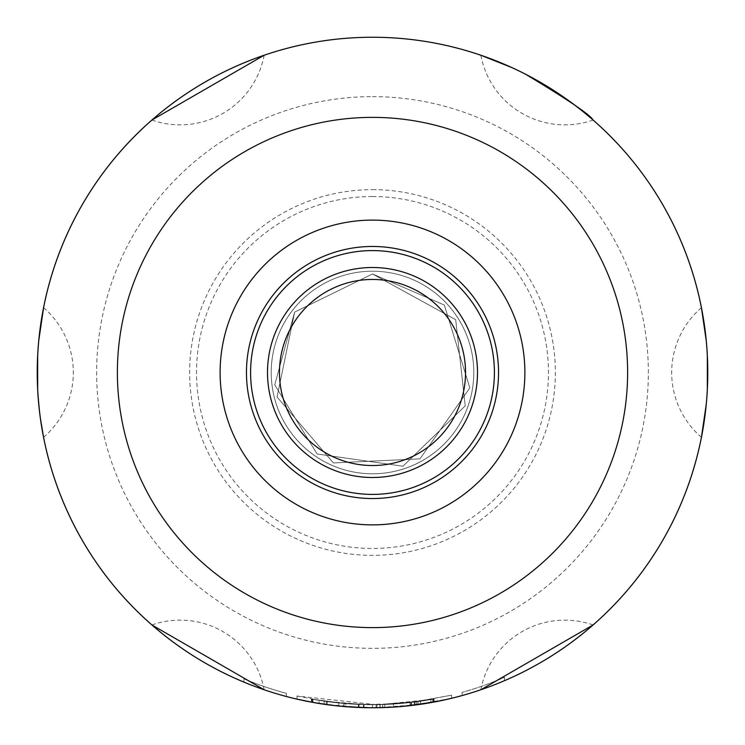 <?xml version="1.0" encoding="UTF-8"?>
<svg xmlns="http://www.w3.org/2000/svg" width="745" height="745" viewBox="0 0 745 745"><rect width="100%" height="100%" fill="white"/><g stroke="black" fill="none" stroke-linecap="round" stroke-linejoin="round"><path stroke-width="0.56" stroke-dasharray="3.73 2.79" d="M372.5 250.59A121.91 121.91 0 0 1 478.076 433.45A121.91 121.91 0 0 1 266.924 433.45A121.91 121.91 0 0 1 372.5 250.59A121.91 121.91 0 0 0 250.59 372.5A121.91 121.91 0 0 0 372.5 494.41A121.91 121.91 0 0 0 494.41 372.5A121.91 121.91 0 0 0 372.5 250.59A121.91 121.91 0 0 0 250.59 372.5A121.91 121.91 0 0 0 372.5 494.41A121.91 121.91 0 0 0 494.41 372.5A121.91 121.91 0 0 0 372.5 250.59A121.91 121.91 0 0 1 478.076 433.45A121.91 121.91 0 0 1 266.924 433.45A121.91 121.91 0 0 1 372.5 250.59A121.91 121.91 0 0 0 250.59 372.5A121.91 121.91 0 0 0 372.5 494.41A121.91 121.91 0 0 0 494.41 372.5A121.91 121.91 0 0 0 372.5 250.59A121.91 121.91 0 0 1 478.076 433.45A121.91 121.91 0 0 1 266.924 433.45A121.91 121.91 0 0 1 372.5 250.59A121.91 121.91 0 0 0 250.59 372.5A121.91 121.91 0 0 0 372.5 494.41A121.91 121.91 0 0 0 494.41 372.5A121.91 121.91 0 0 0 372.5 250.59A121.91 121.91 0 0 1 478.076 433.45A121.91 121.91 0 0 1 266.924 433.45A121.91 121.91 0 0 1 372.5 250.59A121.91 121.91 0 0 0 250.59 372.5A121.91 121.91 0 0 0 372.5 494.41A121.91 121.91 0 0 0 494.41 372.5A121.91 121.91 0 0 0 372.5 250.59A121.91 121.91 0 0 1 478.076 433.45A121.91 121.91 0 0 1 266.924 433.45A121.91 121.91 0 0 1 372.5 250.59A121.91 121.91 0 0 0 250.59 372.5A121.91 121.91 0 0 0 372.5 494.41A121.91 121.91 0 0 0 494.41 372.5A121.91 121.91 0 0 0 372.5 250.59A121.91 121.91 0 0 1 478.076 433.45A121.91 121.91 0 0 1 266.924 433.45A121.91 121.91 0 0 1 372.5 250.59A121.91 121.91 0 0 1 478.076 433.45A121.91 121.91 0 0 1 266.924 433.45A121.91 121.91 0 0 1 372.5 250.59A121.91 121.91 0 0 1 478.076 433.45A121.91 121.91 0 0 1 266.924 433.45A121.91 121.91 0 0 1 372.5 250.59A121.91 121.91 0 0 1 478.076 433.45A121.91 121.91 0 0 1 266.924 433.45A121.91 121.91 0 0 1 372.5 250.59A121.91 121.91 0 0 1 478.076 433.45A121.91 121.91 0 0 1 266.924 433.45A121.91 121.91 0 0 1 372.5 250.59A121.91 121.91 0 0 1 478.076 433.45A121.91 121.91 0 0 1 266.924 433.45A121.91 121.91 0 0 1 372.5 250.59A121.91 121.91 0 0 1 478.076 433.45A121.91 121.91 0 0 1 266.924 433.45A121.91 121.91 0 0 1 372.5 250.59A121.91 121.91 0 0 1 478.076 433.45A121.91 121.91 0 0 1 266.924 433.45A121.91 121.91 0 0 1 372.5 250.59A121.91 121.91 0 0 1 478.076 433.45A121.91 121.91 0 0 1 266.924 433.45A121.91 121.91 0 0 1 372.5 250.59A121.91 121.91 0 0 1 478.076 433.45A121.91 121.91 0 0 1 266.924 433.45A121.91 121.91 0 0 1 372.5 250.59A121.91 121.91 0 0 1 478.076 433.45A121.91 121.91 0 0 1 266.924 433.45A121.91 121.91 0 0 1 372.5 250.59A121.91 121.91 0 0 1 478.076 433.45A121.91 121.91 0 0 1 266.924 433.45A121.91 121.91 0 0 1 372.5 250.59A121.91 121.91 0 0 1 478.076 433.45A121.91 121.91 0 0 1 266.924 433.45A121.91 121.91 0 0 1 372.5 250.59M372.5 246.465A126.035 126.035 0 0 1 481.652 435.518A126.035 126.035 0 0 1 263.348 435.518A126.035 126.035 0 0 1 372.5 246.465M372.5 220.11A152.39 152.39 0 0 1 504.467 448.695A152.39 152.39 0 0 1 240.533 448.695A152.39 152.39 0 0 1 372.5 220.11A152.39 152.39 0 0 1 504.467 448.695A152.39 152.39 0 0 1 240.533 448.695A152.39 152.39 0 0 1 372.5 220.11A152.39 152.39 0 0 1 504.467 448.695A152.39 152.39 0 0 1 240.533 448.695A152.39 152.39 0 0 1 372.5 220.11M343.259 706.474A354.825 344.628 90 0 1 311.401 702.135L337.196 705.888L371.988 707.75L398.109 706.772L432.761 702.293L398.296 706.754L372.239 707.75L337.522 705.925L311.643 702.181A359.034 346.611 90 0 0 343.417 706.484L343.259 703.41L343.417 706.484M400.829 706.549L431.076 702.591M368.049 707.722L395.465 706.958M433.096 702.228L433.096 699.127L416.362 701.79L380.155 704.612L363.411 704.574A332.205 332.205 0 0 1 311.904 699.127A332.205 332.205 0 0 0 433.096 699.127L433.096 702.228A335.25 335.25 0 0 1 311.904 702.228A335.25 335.25 0 0 0 363.411 707.629L363.411 704.574L363.411 707.629M370.088 707.741L372.416 707.75A335.25 335.25 0 0 0 382.893 707.592A876.809 541.894 -90 0 0 393.369 707.098L414.257 705.143A335.259 335.25 90 0 0 430.927 702.619L434.074 702.051A335.25 335.25 0 0 1 311.326 702.125L311.326 699.024L311.401 702.135M319.074 700.375A332.205 332.205 90 0 0 338.77 702.982L327.195 701.594L358.997 704.425A869.545 537.396 -90 0 0 379.95 704.621L430.927 699.527A332.205 332.205 -90 0 1 414.257 702.069L420.385 701.231L420.385 704.314L420.506 701.213L393.369 704.044A868.828 536.949 90 0 1 372.416 704.705L346.211 703.662L312.881 699.313L319.074 700.375L319.074 703.466L312.965 702.423L312.965 699.322M327.195 704.677L327.195 701.594L326.524 701.501L326.524 704.584L332.587 705.366M334.375 705.571L345.475 706.66M348.269 706.875L358.745 707.471M329.625 704.993L338.77 706.046A335.259 335.25 -90 0 1 319.074 703.466M403.771 706.288L379.95 707.666A877.526 542.332 90 0 1 358.997 707.48L344.702 706.595M338.77 702.982L338.77 706.046L338.007 705.971M336.647 705.822L333.304 705.45M331.832 705.273L327.753 704.751M434.102 702.041A335.25 335.25 0 0 1 345.922 706.698A335.25 335.25 0 0 0 433.795 702.097A335.25 335.25 0 0 1 344.572 706.586C321.142 704.081 321.142 704.081 344.572 706.586C321.142 704.081 321.142 704.081 344.572 706.586L344.572 703.522A332.205 332.205 0 0 0 433.795 698.996L433.795 702.097L433.795 698.996A332.205 332.205 0 0 1 345.922 703.634A332.205 332.205 0 0 0 434.102 698.94L434.028 702.051A335.25 335.25 0 0 1 393.369 707.098L393.369 704.044M345.326 706.651L333.248 705.441M332.447 705.347L322.455 703.997M318.543 703.382L313.375 702.498M312.593 699.257L312.593 702.358L345.922 706.698L345.922 703.634L312.593 699.257L345.922 703.634L345.922 706.698M286.369 696.5A335.25 335.25 0 0 1 243.95 682.122A335.25 335.25 0 0 0 286.369 696.5A335.25 335.25 0 0 1 243.95 682.122L243.95 678.825A332.205 332.205 0 0 0 286.369 693.344L286.369 696.5L286.369 693.344A332.205 332.205 0 0 1 243.95 678.825L243.95 682.122M504.523 680.66L504.523 677.335A332.205 332.205 0 0 1 462.105 692.384A332.205 332.205 0 0 0 504.523 677.335L504.523 680.66A335.25 335.25 0 0 1 462.105 695.551A335.25 335.25 0 0 0 504.523 680.66A335.25 335.25 0 0 1 462.105 695.551L462.105 692.384L462.105 695.551M297.069 699.155L296.966 695.998L297.069 699.155L324.14 704.249L364.007 707.638A632.011 460.289 90 0 0 382.66 707.592L414.956 705.049L451.6 698.288L410.933 705.543L410.933 702.47L395.036 703.941A646.753 463.241 90 0 1 376.104 704.686L296.966 695.998M402.347 706.418L405.485 706.12M338.044 705.971L376.104 707.731A652.704 467.497 -90 0 0 379.801 707.666M385.575 707.499A652.704 467.497 -90 0 0 395.036 706.996L395.036 703.941M312.593 702.349L316.141 702.982M318.646 703.392L337.885 705.962M706.223 340.53L707.34 355.887L706.223 340.53M707.34 389.113L706.223 404.47L707.34 389.113M525.532 74.211L511.675 67.506L525.532 74.211M40.379 418.234L37.66 389.113L40.379 418.234M37.66 355.887L38.777 340.53L37.66 355.887M372.5 189.64A182.86 182.86 0 0 1 530.868 463.93A182.86 182.86 0 0 1 214.132 463.93A182.86 182.86 0 0 1 372.5 189.64M372.5 196.531A175.969 175.969 0 0 1 524.89 460.485A175.969 175.969 0 0 1 220.11 460.485A175.969 175.969 0 0 1 372.5 196.531M297.069 696.026L324.14 701.166L364.007 704.593A626.266 456.098 -90 0 0 382.66 704.546L414.956 701.976L451.6 695.15L451.6 698.288M451.6 695.15L451.498 698.307M451.498 695.169L410.933 702.47M434.102 698.94L434.028 698.95A332.205 332.205 0 0 1 344.572 703.522C321.142 700.998 321.142 700.998 344.572 703.522C321.142 700.998 321.142 700.998 344.572 703.522L344.572 706.586M434.028 698.95L434.028 702.051M430.927 699.527L430.927 702.619M414.257 702.069L414.257 705.143M311.904 699.127L311.904 702.228L311.904 699.127M377.045 704.668A332.205 332.205 0 0 0 417.954 701.576L376.989 704.668L377.017 707.722M376.989 704.668L376.989 707.722L417.954 704.658A335.25 335.25 0 0 1 377.045 707.722M417.954 701.576L417.954 704.658M343.417 703.429A355.756 343.445 -90 0 1 311.643 699.08L311.643 702.181M311.643 699.08L311.717 702.19M311.401 699.034A351.593 341.489 -90 0 0 343.259 703.41M358.55 704.407L385.072 704.463L411.51 702.405L385.007 704.463L358.42 704.407L358.55 707.461L381.207 707.638L403.967 706.269L381.282 707.638L358.55 707.461M358.42 704.407L358.42 707.452M311.717 699.099L337.522 702.852L363.541 704.584L398.296 703.699L432.761 699.192L432.761 702.293M432.761 699.192L432.668 702.302M432.668 699.21L398.119 703.718L371.988 704.705L337.187 702.824L311.326 699.024M411.51 702.405L411.51 705.468M372.5 267.502A104.998 104.998 0 0 0 281.563 425.004A104.998 104.998 0 0 0 463.437 425.004A104.998 104.998 0 0 0 372.5 267.502M372.5 279.459A93.041 93.041 0 0 1 453.072 419.016A93.041 93.041 0 0 1 291.928 419.016A93.041 93.041 0 0 1 372.5 279.459M372.5 271.208A101.292 101.292 0 0 1 460.214 423.141A101.292 101.292 0 0 1 284.786 423.141A101.292 101.292 0 0 1 372.5 271.208A101.292 101.292 0 0 1 460.214 423.141A101.292 101.292 0 0 1 284.786 423.141A101.292 101.292 0 0 1 372.5 271.208A101.292 101.292 0 0 1 473.792 372.5A101.292 101.292 0 0 1 372.5 473.792A101.292 101.292 0 0 1 271.208 372.5A101.292 101.292 0 0 1 372.5 271.208A101.292 101.292 0 0 1 460.214 423.141A101.292 101.292 0 0 1 284.786 423.141A101.292 101.292 0 0 1 372.5 271.208A101.292 101.292 0 0 1 473.792 372.5A101.292 101.292 0 0 1 372.5 473.792A101.292 101.292 0 0 1 271.208 372.5A101.292 101.292 0 0 1 372.5 271.208A101.292 101.292 0 0 1 460.214 423.141A101.292 101.292 0 0 1 284.786 423.141A101.292 101.292 0 0 1 372.5 271.208A101.292 101.292 0 0 1 473.792 372.5A101.292 101.292 0 0 1 372.5 473.792A101.292 101.292 0 0 1 271.208 372.5A101.292 101.292 0 0 1 372.5 271.208A101.292 101.292 0 0 1 460.214 423.141A101.292 101.292 0 0 1 284.786 423.141A101.292 101.292 0 0 1 372.5 271.208A101.292 101.292 0 0 1 473.792 372.5A101.292 101.292 0 0 1 372.5 473.792A101.292 101.292 0 0 1 271.208 372.5A101.292 101.292 0 0 1 372.5 271.208A101.292 101.292 0 0 1 460.214 423.141A101.292 101.292 0 0 1 284.786 423.141A101.292 101.292 0 0 1 372.5 271.208A101.292 101.292 0 0 1 473.792 372.5A101.292 101.292 0 0 1 372.5 473.792A101.292 101.292 0 0 1 271.208 372.5A101.292 101.292 0 0 1 372.5 271.208A101.292 101.292 0 0 1 460.214 423.141A101.292 101.292 0 0 1 284.786 423.141A101.292 101.292 0 0 1 372.5 271.208A101.292 101.292 0 0 1 473.792 372.5A101.292 101.292 0 0 1 372.5 473.792A101.292 101.292 0 0 1 271.208 372.5A101.292 101.292 0 0 1 372.5 271.208A101.292 101.292 0 0 1 460.214 423.141A101.292 101.292 0 0 1 284.786 423.141A101.292 101.292 0 0 1 372.5 271.208A101.292 101.292 0 0 1 460.214 423.141A101.292 101.292 0 0 1 284.786 423.141A101.292 101.292 0 0 1 372.5 271.208A101.292 101.292 0 0 1 460.214 423.141A101.292 101.292 0 0 1 284.786 423.141A101.292 101.292 0 0 1 372.5 271.208A101.292 101.292 0 0 1 460.214 423.141A101.292 101.292 0 0 1 284.786 423.141A101.292 101.292 0 0 1 372.5 271.208A101.292 101.292 0 0 1 460.214 423.141A101.292 101.292 0 0 1 284.786 423.141A101.292 101.292 0 0 1 372.5 271.208A101.292 101.292 0 0 1 460.214 423.141A101.292 101.292 0 0 1 284.786 423.141A101.292 101.292 0 0 1 372.5 271.208A101.292 101.292 0 0 1 460.214 423.141A101.292 101.292 0 0 1 284.786 423.141A101.292 101.292 0 0 1 372.5 271.208A101.292 101.292 0 0 1 460.214 423.141A101.292 101.292 0 0 1 284.786 423.141A101.292 101.292 0 0 1 372.5 271.208A101.292 101.292 0 0 1 460.214 423.141A101.292 101.292 0 0 1 284.786 423.141A101.292 101.292 0 0 1 372.5 271.208A101.292 101.292 0 0 1 460.214 423.141A101.292 101.292 0 0 1 284.786 423.141A101.292 101.292 0 0 1 372.5 271.208A101.292 101.292 0 0 1 460.214 423.141A101.292 101.292 0 0 1 284.786 423.141A101.292 101.292 0 0 1 372.5 271.208A101.292 101.292 0 0 1 460.214 423.141A101.292 101.292 0 0 1 284.786 423.141A101.292 101.292 0 0 1 372.5 271.208A101.292 101.292 0 0 1 460.214 423.141A101.292 101.292 0 0 1 284.786 423.141A101.292 101.292 0 0 1 372.5 271.208A101.292 101.292 0 0 1 460.214 423.141A101.292 101.292 0 0 1 284.786 423.141A101.292 101.292 0 0 1 372.5 271.208A101.292 101.292 0 0 1 460.214 423.141A101.292 101.292 0 0 1 284.786 423.141A101.292 101.292 0 0 1 372.5 271.208M434.074 702.051L434.074 698.95L434.074 702.051A335.25 335.25 0 0 1 311.326 702.125M372.5 96.636A275.864 275.864 0 0 1 611.403 510.427A275.864 275.864 0 0 1 133.597 510.427A275.864 275.864 0 0 1 372.5 96.636M364.007 704.593L364.007 707.638M382.66 704.546L382.66 707.592M382.725 704.546L382.725 707.592M414.956 701.976L414.956 705.049M376.104 704.686L376.104 707.731M324.14 701.166L324.14 704.249M379.95 704.621L379.95 707.666M372.416 704.705L372.416 707.75M358.997 704.425L358.997 707.48M416.362 701.79L416.362 704.872M380.155 704.612L380.155 707.666M384.793 704.472L384.793 707.527M409.974 702.582L409.974 705.645M417.889 701.585L417.889 704.658M372.5 273.964L294.638 312.108L274.737 384.848L317.109 454.003L402.952 466.221L465.215 405.876L455.698 319.698L372.5 273.964L294.638 312.108L274.737 384.848L317.109 454.003L402.952 466.221L465.215 405.876L455.698 319.698L372.5 273.964L294.638 312.108L274.737 384.848L317.109 454.003L402.952 466.221L465.215 405.876L455.698 319.698L372.5 273.964L294.638 312.108L274.737 384.848L317.109 454.003L402.952 466.221L465.215 405.876L455.698 319.698L372.5 273.964L294.638 312.108L274.737 384.848L317.109 454.003L402.952 466.221L465.215 405.876L455.698 319.698L372.5 273.964L294.638 312.108L274.737 384.848L317.109 454.003L402.952 466.221L465.215 405.876L455.698 319.698L372.5 273.964L294.638 312.108L274.737 384.848L317.109 454.003L402.952 466.221L465.215 405.876L455.698 319.698L372.5 273.964L294.638 312.108L277.056 397.001L333.369 462.934L419.975 458.855L469.825 387.912L444.337 305.05L372.5 273.964L294.638 312.108L277.056 397.001L333.369 462.934L419.975 458.855L469.825 387.912L444.337 305.05L372.5 273.964L294.638 312.108L277.056 397.001L333.369 462.934L419.975 458.855L469.825 387.912L444.337 305.05L372.5 273.964L294.638 312.108L277.056 397.001L333.369 462.934L419.975 458.855L469.825 387.912L444.337 305.05L372.5 273.964L294.638 312.108L277.056 397.001L333.369 462.934L419.975 458.855L469.825 387.912L444.337 305.05L372.5 273.964L294.638 312.108L277.056 397.001L333.369 462.934L419.975 458.855L469.825 387.912L444.337 305.05L372.5 273.964L294.638 312.108L277.056 397.001L333.369 462.934L419.975 458.855L469.825 387.912L444.337 305.05L372.5 273.964M701.427 307.685A85.479 85.479 0 0 0 701.427 437.315M480.832 55.232A85.479 85.479 0 0 0 593.095 120.047M151.906 120.047A85.479 85.479 0 0 0 264.168 55.232M43.573 437.315A85.479 85.479 0 0 0 43.573 307.685M264.168 689.768A85.479 85.479 0 0 0 151.906 624.953M593.095 624.953A85.479 85.479 0 0 0 480.832 689.768M326.394 701.492L326.394 704.565M312.881 699.313L312.881 702.405"/><path stroke-width="1.12" d="M372.5 246.465A126.035 126.035 0 0 1 481.652 435.518A126.035 126.035 0 0 1 263.348 435.518A126.035 126.035 0 0 1 372.5 246.465M372.5 220.11A152.39 152.39 0 0 0 240.533 448.695A152.39 152.39 0 0 0 504.467 448.695A152.39 152.39 0 0 0 372.5 220.11M372.5 250.59A121.91 121.91 0 0 1 478.076 433.45A121.91 121.91 0 0 1 266.924 433.45A121.91 121.91 0 0 1 372.5 250.59M372.5 477.498A104.998 104.998 0 0 0 477.498 372.5A104.998 104.998 0 0 0 372.5 267.502A104.998 104.998 0 0 0 267.502 372.5A104.998 104.998 0 0 0 372.5 477.498M372.5 279.459A93.041 93.041 0 0 1 453.072 419.016A93.041 93.041 0 0 1 291.928 419.016A93.041 93.041 0 0 1 372.5 279.459M431.076 702.591L433.096 702.228M395.465 706.958L400.829 706.549M363.411 707.629L368.049 707.722M344.572 706.586A335.25 335.25 0 0 0 372.416 707.75A876.809 541.894 -90 0 0 382.893 707.592A335.25 335.25 0 0 0 393.369 707.098M312.965 702.423L329.625 704.993M332.587 705.366L334.375 705.571M345.475 706.66L348.269 706.875M358.745 707.471L370.088 707.741M344.702 706.595L338.77 706.046M338.007 705.971L336.647 705.822M333.304 705.45L331.832 705.273M327.753 704.751L326.524 704.584M286.369 696.5A335.25 335.25 0 0 0 311.326 702.125A335.25 335.25 0 0 1 372.5 37.25A335.25 335.25 0 0 1 434.074 702.051L403.771 706.288M345.922 706.698L345.326 706.651M333.248 705.441L332.447 705.347M322.455 703.997L318.543 703.382M313.375 702.498L296.966 699.127M395.036 706.996L402.347 706.418M405.485 706.12L410.933 705.543M379.801 707.666A652.704 467.497 -90 0 0 385.575 707.499M316.141 702.982L318.646 703.392M701.427 307.685L706.223 340.53L701.427 307.685M707.34 355.887L707.34 389.113L707.34 355.887M706.223 404.47L701.427 437.315L706.223 404.47M593.095 120.047C590.534 115.028 568.016 99.746 525.532 74.211C568.016 99.746 590.534 115.028 593.095 120.047M511.675 67.506L480.832 55.232L511.675 67.506M151.906 120.047L264.168 55.232L151.906 120.047M43.573 437.315L40.379 418.234L43.573 437.315M37.66 389.113L37.66 355.887L37.66 389.113M38.777 340.53L43.573 307.685L38.777 340.53M151.906 624.953L264.168 689.768L151.906 624.953M593.095 624.953L480.832 689.768L593.095 624.953M243.95 682.122A335.25 335.25 0 0 1 372.5 37.25A335.25 335.25 0 0 1 662.836 540.125A335.25 335.25 0 0 1 82.164 540.125A335.25 335.25 0 0 1 372.5 37.25A335.25 335.25 0 0 1 662.836 540.125A335.25 335.25 0 0 1 82.164 540.125A335.25 335.25 0 0 1 372.5 37.25A335.25 335.25 0 0 1 504.523 680.66M377.017 707.722L377.706 707.713M462.105 695.551A335.25 335.25 0 0 1 434.074 702.051M372.5 117.375A255.125 255.125 0 0 1 593.439 500.063A255.125 255.125 0 0 1 151.561 500.063A255.125 255.125 0 0 1 372.5 117.375"/></g></svg>
